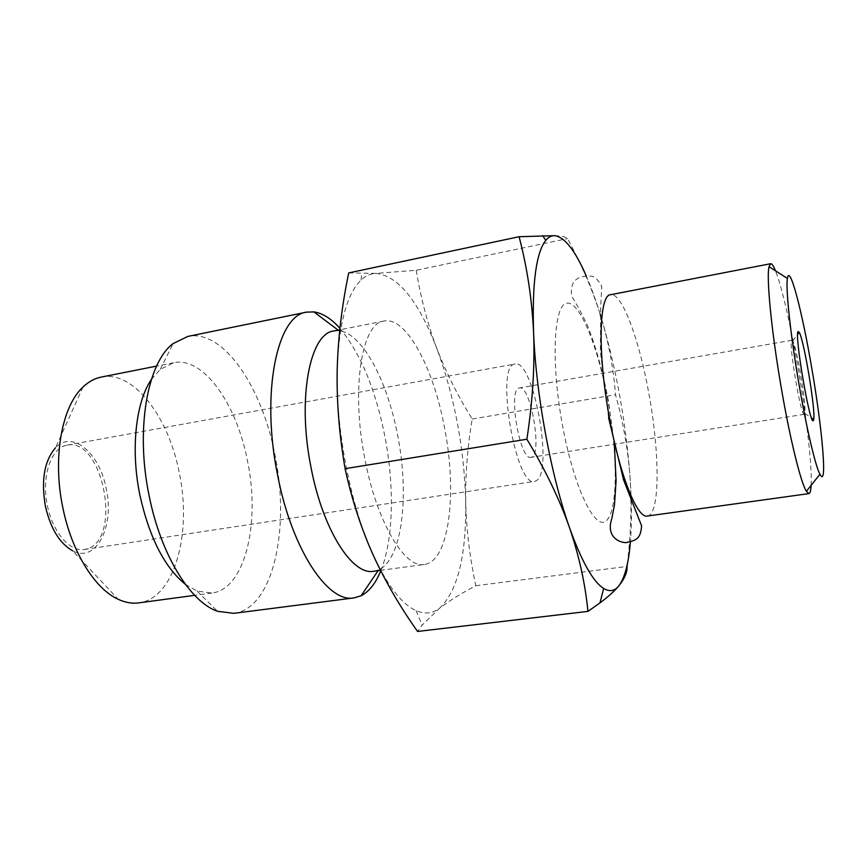 <?xml version="1.0" encoding="UTF-8"?>
<svg xmlns="http://www.w3.org/2000/svg" width="867" height="867" viewBox="0 0 867 867"><rect width="100%" height="100%" fill="white"/><g stroke="black" fill="none" stroke-linecap="round" stroke-linejoin="round"><path stroke-width="0.65" stroke-dasharray="4.33 3.25" d="M82.983 387.072L55.564 447.719C72.47 429.631 99.662 453.213 106.153 488.424C114.791 526.096 96.389 563.517 72.698 550.805L118.259 599.325M66.195 445.324C51.272 448.445 41.887 474.986 46.861 502.893C51.63 530.842 69.338 552.138 84.337 549.526L87.578 548.703C122.485 538.06 102.555 436.881 66.997 445.161L66.195 445.324M514.619 364.107C495.057 365.755 515.898 488.229 534.538 481.391L536.207 480.752C553.937 471.995 533.498 358.71 515.031 364.01L514.619 364.107M531.818 457.05L530.983 457.342C519.994 461.222 507.694 389.89 519.04 388.026L519.441 387.917C530.366 384.58 542.525 452.682 531.818 457.05M804.522 414.112L804.262 414.318C800.924 417.168 788.092 340.796 791.82 340.276L792.709 340.937C796.838 346.963 806.711 406.363 804.749 413.396L804.522 414.112M811.144 485.336C812.195 466.598 806.581 417.32 798.334 369.57C791.007 326.805 781.796 286.392 775.488 270.807M647.367 516.049C660.069 514.879 659.939 453.853 649.058 394.637C639.521 340.254 621.91 292.06 610.585 294.715M608.081 401.529C598.458 347.916 580.045 301.445 567.007 303.157C553.807 303.862 550.664 361.42 562.412 424.917C573.997 488.479 595.531 532.078 606.586 520.493C617.857 509.872 617.846 455.077 608.081 401.529M586.092 275.576C590.98 286.825 595.662 299.635 600.137 314.006M627.34 564.146C630.981 533.487 631.88 504.431 630.038 476.969C625.811 421.546 616.209 368.453 601.254 317.669C608.84 343.289 613.598 368.984 615.505 394.745C623.07 421.47 627.903 448.878 630.038 476.969L631.068 496M631.241 501.169C631.664 516.212 631.371 529.845 630.385 542.081M554.696 235.672C562.152 236.073 566.433 237.049 567.549 238.598C582.212 265.768 593.44 292.125 601.254 317.669M348.729 272.91L375.725 273.398L416.203 270.287L567.549 238.598M416.203 270.287C420.863 298.378 427.756 324.507 436.892 348.664C454.579 396.848 464.181 447.784 465.698 501.44C466.283 528.567 469.643 556.657 475.777 585.724C461.472 593.266 449.409 600.766 439.591 608.222L422.066 625.172L417.58 631.458M375.725 273.398C398.018 275.619 418.414 300.708 436.892 348.664C446.245 372.832 458.014 396.273 472.212 419.01C467.497 446.787 465.33 474.271 465.698 501.44C466.489 555.248 457.787 590.839 439.591 608.222C432.676 613.608 424.863 614.421 416.138 610.671C401.638 604.093 387.256 585.431 373.005 554.674C350.604 505.916 335.562 428.721 337.198 369.548C338.845 323.608 346.833 293.75 361.171 279.976C365.711 275.793 370.556 273.604 375.725 273.398M424.364 564.45C404.802 568.795 376.701 522.129 364.844 458.773C350.81 388.806 361.767 322.936 383.918 321.061C406.298 316.184 433.695 368.226 444.565 427.951C457.386 492.846 449.29 561.643 424.364 564.45L380.483 570.345M373.72 571.255L378.662 569.814C402.169 559.518 409.614 495.642 397.736 435.83C387.603 381.122 362.178 332.787 338.932 330.76L333.784 330.988M380.754 570.876C393.51 539.762 394.615 486.604 384.926 436.589C375.541 389.316 360.531 353.237 339.918 328.355M233.808 613.337C273.224 608.721 290.347 528.61 274.991 455.121C262.289 387.332 223.263 328.821 187.792 336.429M185.44 584.401L197.091 591.088L211.949 593.028C245.198 589.137 260.501 522.703 247.529 461.103C236.832 404.347 203.572 356.337 173.671 362.72L160.243 369.364L151.378 379.464M101.233 377.08C133.485 370.22 168.599 416.875 179.231 472.591C192.246 533.053 174.614 598.653 138.763 602.879M475.777 585.724L627.069 566.422M472.212 419.01L615.505 394.745M84.337 549.526L534.538 481.391M66.997 445.161L515.031 364.01M804.262 414.318L530.983 457.342M608.547 417.612L600.398 351.731L600.69 306.755L601.763 286.338C598.208 280.095 594.914 276.725 591.868 276.205C584.423 275.706 578.961 277.017 575.504 280.149C572.296 282.653 570.941 287.909 571.461 295.918C575.829 302.67 580.977 312.077 586.894 324.15C595.477 345.207 602.684 370.935 608.493 401.323L614.389 444.207M361.171 279.976L361.55 273.647M416.138 610.671L422.066 625.172M383.918 321.061L339.766 329.807M378.662 569.814L378.088 570.67M338.932 330.76L338.108 330.132M197.091 591.088L217.574 611.3M211.949 593.028L194.674 595.347M173.671 362.72L156.58 366.112M160.243 369.364L173.086 343.614M804.749 413.396L811.534 417.937M792.709 340.937L797.651 334.445M791.95 340.222L519.441 387.917"/><path stroke-width="1.3" d="M72.698 550.805C59.79 543.598 50.709 528.837 45.452 506.523C40.944 480.351 44.315 460.745 55.564 447.719M813.452 420.267C810.537 429.544 793.782 332.094 798.225 331.508L799.233 332.364C803.991 339.907 815.76 410.72 813.701 419.39L813.452 420.267M799.092 384.829C806.603 428.732 815.489 466.24 819.954 474.249C827.627 489.432 822.447 429.566 811.772 368.237C802.181 311.437 789.577 263.004 787.409 278.437C785.524 288.245 790.574 335.659 799.092 384.829M775.488 270.807C773.516 265.909 771.901 263.535 770.665 263.709L769.04 266.678C766.222 277.44 771.532 332.061 781.46 388.958C790.184 439.753 800.848 482.713 806.375 491.318L808.868 493.605C810.103 493.356 810.862 490.603 811.144 485.336M770.665 263.709L610.585 294.715C598.978 294.715 597.493 353.422 609.317 417.222C619.591 474.986 637.375 518.975 647.367 516.049L808.868 493.605M630.385 542.081C628.608 563.723 624.663 578.43 618.539 586.211C614.215 591.327 608.027 596.897 599.975 602.901L587.956 611.387L417.58 631.458C399.947 606.694 385.1 581.096 373.005 554.674C361.171 528.263 351.861 499.598 345.088 468.679C339.203 434.4 336.569 401.356 337.198 369.548C338.065 337.642 341.901 305.433 348.729 272.91L519.095 236.724C527.169 267.524 532.002 299.494 533.595 332.614C535.925 394.041 550.989 475.484 569.424 527.407C559.508 499.24 545.332 469.838 526.887 439.222C532.663 401.291 534.896 365.766 533.595 332.614C532.035 283.498 536.099 252.752 545.787 240.365C548.486 237.081 551.455 235.51 554.696 235.672C564.623 237.049 575.081 250.357 586.092 275.576M600.137 314.006L601.254 317.669M631.068 496L631.241 501.169M627.34 564.146L627.069 566.422C627.329 572.339 624.478 578.939 618.539 586.211C614.389 591.186 609.414 591.923 603.638 588.444C592.995 581.692 581.594 561.35 569.424 527.407C579.058 555.639 585.236 583.643 587.956 611.387M519.095 236.724L554.696 235.672M339.766 329.807L333.784 330.988C309.812 333.275 296.991 398.636 311.047 467.584C322.86 530.03 352.479 575.807 373.72 571.255L380.483 570.345M339.918 328.355C331.292 318.655 322.632 313.171 313.919 311.892L306.539 312.142C277.245 315.046 260.642 392.653 277.603 475.083C291.811 549.613 328.084 603.334 354.039 597.905L361.106 595.759C369.125 591.619 375.682 583.328 380.754 570.876M306.539 312.142L187.792 336.429L173.086 343.614C147.325 362.699 135.23 429.924 149.2 496.043C160.839 554.858 190.437 602.262 217.574 611.3L233.808 613.337L354.039 597.905M151.378 379.464C135.696 402.18 130.451 450.006 139.988 495.599C149.471 537.833 164.622 567.43 185.44 584.401M194.674 595.347L138.763 602.879C132.152 603.768 125.314 602.587 118.259 599.325C94.98 588.953 71.863 552.246 62.944 508.214C52.237 458.405 61.709 406.471 82.983 387.072C88.607 381.708 94.687 378.38 101.233 377.08L156.58 366.112M345.088 468.679L526.887 439.222M819.954 474.249L806.375 491.318M787.409 278.437L769.04 266.678M614.389 444.207L616.069 480.752L614.497 504.789L611.734 518.954C606.542 534.44 616.307 542.168 625.866 542.666C636.421 540.336 640.572 538.971 641.602 525.868L623.579 479.885L608.547 417.612M545.787 240.365L542.688 235.607M603.638 588.444L599.975 602.901M378.088 570.67L361.106 595.759M338.108 330.132L313.919 311.892M811.534 417.937L813.701 419.39M797.651 334.445L799.233 332.364"/></g></svg>
